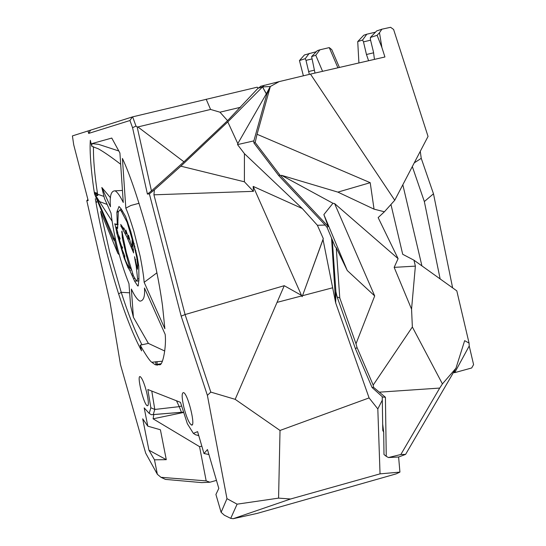 <?xml version="1.0" encoding="UTF-8"?>
<svg xmlns="http://www.w3.org/2000/svg" width="546" height="546" viewBox="0 0 546 546"><rect width="100%" height="100%" fill="white"/><g stroke="black" fill="none" stroke-linecap="round" stroke-linejoin="round"><path stroke-width="0.82" d="M402.825 184.766L421.922 265.888M440.137 278.931L424.344 201.563L412.319 166.564M370.208 182.685L337.878 192.117L281.497 175.314L280.624 175.737L279.907 175.034L278.74 175.594L325.163 225.068L317.39 225.273L302.279 208.524L253.187 186.398L253.426 191.339L244.403 181.804L180.842 166.175L227.798 121.894L237.803 143.612L266.366 93.776L266.707 94.663L270.331 86.493L257.064 134.275L370.208 182.685L374.044 209.145L384.404 211.78L394.744 200.259L310.476 74.106L279.156 81.613L270.256 86.541L266.366 93.776L262.551 86.91L258.77 88.036L260.565 86.329L279.156 81.613M257.064 134.275L255.159 142.486L279.907 175.034M337.878 192.117L374.044 209.145M270.256 86.541L262.551 86.91L264.25 85.224M381.913 47.563L379.477 32.733L377.109 35.292L381.913 47.563L384.93 56.975L310.476 74.106M379.477 32.733L381.886 29.197L390.588 27.3L393.605 29.464L428.044 136.432L394.744 200.259M411.561 309.166L412.36 326.993L373.184 385.08L357.002 347.406L355.999 343.796L374.692 295.939L334.602 203.569L398.095 258.654L394.164 267.369L411.561 309.166L415.37 266.127L413.977 260.203L456.804 290.854L469.069 343.127L469.219 345.987L473.587 364.619L471.683 367.977L454.716 372.645L469.219 345.987M374.692 295.939L347.276 270.536L323.867 214.598L332.937 203.276L334.602 203.569M281.497 175.314L332.937 203.276M355.999 343.796L339.776 297.939L336.234 247.707L335.176 246.765L327.054 227.348L328.194 226.44L280.624 175.737M328.194 226.44L323.867 214.598M453.48 372.474L454.6 372.693L453.74 372.031M325.163 225.068L327.054 227.348M227.798 121.894L262.537 86.916L266.707 94.663L253.87 140.882L253.883 142.909L255.159 142.486M253.883 142.909L278.74 175.594M357.726 41.598L362.585 40.015L366.81 34.214L363.738 35.237L357.726 41.598L358.913 62.961M332.275 239.817L335.913 291.755L337.128 296.942L355.507 348.928L372.079 387.517L382.671 397.051L385.421 397.256L373.566 387.346L373.184 385.08M339.776 297.939L337.128 296.942M347.276 270.536L336.234 247.707M381.886 29.197L376.665 30.938L370.386 37.483L377.109 35.292M374.447 59.384L373.484 52.082L370.441 39.626L370.386 37.483M368.598 60.736L366.462 54.504L363.486 41.865L370.577 40.186M375.484 32.166L366.81 34.214M362.585 40.015L363.486 41.865M390.956 204.477L402.702 254.279L413.977 260.203M372.079 387.517L373.566 387.346M357.002 347.406L355.507 348.928M384.404 211.78L378.146 217.595L398.095 258.654M452.62 287.858L433.483 193.796L424.344 201.563M420.27 151.338L421.246 158.34L433.483 193.796M421.246 158.34L414.25 162.865M382.678 424.14L383.695 432.063L383.988 454.511L386.254 456.333L385.421 397.256M379.757 392.144L439.721 388.07L400.846 454.497L405.589 454.395L455.944 368.257L442.417 383.913L439.721 388.07M405.589 454.395L398.682 456.995L388.465 457.541L386.254 456.333M388.465 457.541L400.846 454.497M394.164 267.369L415.37 266.127M412.36 326.993L442.417 383.913M455.944 368.257L464.653 340.656L469.069 343.127M454.716 372.645L454.791 370.222M316.325 51.686L304.436 54.955L299.454 60.551L303.385 75.805M315.001 73.068L311.616 56.6L315.759 55.248L319.901 49.816L317.281 50.682L311.616 56.6M299.454 60.551L305.234 58.675L309.22 53.365M305.234 58.675L305.992 60.36L311.793 58.988M305.992 60.36L309.329 74.379M339.407 67.451L331.756 49.625L329.258 47.604L319.901 49.816M329.258 47.604L337.913 67.793M315.759 55.248L322.57 71.321M88.049 130.897L88.657 133.415L129.941 120.516L132.344 116.926L72.413 135.906L73.717 144.813L88.172 200.553L86.787 200.703L110.128 302.764L120.482 364.598L145.693 453.173L157.364 474.31L160.974 477.313L165.431 479.388L201.706 482.609L209.917 482.22L206.183 480.883L160.974 477.313M132.344 116.926L257.248 87.176L258.012 88.261L262.537 86.916M257.835 88.002L259.125 87.694M114.162 238.384L95.789 195.755L97.802 195.523L97.447 193.236L94.308 192.376C92.827 183.852 89.175 155.153 90.329 140.281L91.803 146.342L98.294 148.792C104.088 152.054 111.555 157.221 120.693 164.291M110.504 197.795L101.815 187.49L104.504 198.519L110.988 213.07C114.134 237.844 120.127 261.377 128.965 283.667L130.59 305.726L133.395 317.253L148.389 343.4L140.185 345.161L141.571 350.866C133.934 336.561 126.297 317.588 118.646 293.96L121.219 292.301L109.644 252.129L100.56 211.384M88.657 133.415L90.527 130.303M118.946 151.024L98.567 144.349L91.96 143.584L111.773 138.063L119.915 153.01L123.266 202.47C120.045 195.864 117.301 191.987 115.042 190.834C111.05 190.793 109.528 196.103 110.469 206.77L101.815 187.49M91.803 146.342L91.96 143.584M133.395 317.253L131.368 289.059C134.473 295.734 137.326 299.761 139.926 301.146C143.591 300.88 145.1 296.505 144.465 288.015L165.151 334.329C166.571 345.659 162.933 365.683 159.63 364.755L155.112 364.673L151.795 362.251C149.918 361.145 146.048 355.453 140.185 345.161M164.783 351.044L148.389 343.4M131.45 246.144L132.309 249.672M135.06 259.862L136.937 266.1M121.819 247.352L121.451 246.806L121.553 248.027L124.672 255.733L124.788 257.139L124.085 255.849L125.457 260.442L127.341 264.455L129.907 268.543L129.9 267.799C127.825 261.554 125.321 251.665 122.386 238.138L121.86 231.101L126.413 252.839L133.49 275.955L136.582 281.149L137.612 279.033L136.22 266.277L134.999 259.876L135.729 259.691L134.999 259.869L134.541 256.709L137.558 269.26L137.728 265.226L136.712 257.221L134.309 246.505L127.075 222.188L121.342 211.227L119.956 209.814L118.291 211.944L117.615 228.515L116.366 227.225L117.881 233.06L117.199 232.064L117.383 232.767L120.113 238.513L119.922 239.25L118.154 236.049L121.526 246L122.495 247.529L122.481 248.273L121.819 247.352L122.393 247.208M115.909 228.126L114.81 223.71L116.646 224.809L117.24 222.877L116.864 212.217L118.994 206.463L121.035 208.763L125.573 216.407L130.733 231.368L137.176 256.449L138.78 266.284L138.923 279.129L138.22 285.906L137.735 285.967L134.664 281.258L129.75 270.284L127.976 267.581L123.969 257.5L116.858 233.435L115.909 228.126L116.366 228.01M116.858 233.435L117.561 233.258M119.158 241.305L119.71 241.161M120.229 244.799L121.035 244.594M122.638 253.358L123.389 253.167M123.969 257.5L124.468 257.378M127.976 267.581L129.19 267.274M129.75 270.284L131.327 269.881M132.159 275.778L133.306 275.484M117.281 222.577L117.943 222.413M117.24 222.877L117.97 222.693M116.796 224.42L118.086 224.099M114.865 224.454L115.615 224.27M126.87 236.957L121.574 227.211L120.741 224.413L123.635 228.951L123.724 227.832L126.481 233.961L125.901 230.03L128.788 238.875L128.508 235.169L130.555 242.861L132.125 246.342L132.077 240.11L133.62 252.955L126.87 236.957L128.071 236.657M133.422 249.392L132.275 249.665M132.139 245.14L132.855 244.963M122.966 229.416L124.365 229.067M124.959 233.244L126.024 232.978M399.925 472.106L396.082 473.901L257.159 513.404L233.21 518.7L290.588 498.996L380.036 473.86L399.925 472.106L398.607 457.002M317.39 225.273L323.293 238.575L302.17 296.683L301.508 295.406L284.248 285.701L235.176 399.331L210.804 392.096L185.08 314.551L153.924 194.82L253.426 191.339M302.423 295.761L302.129 296.601M284.248 285.701L185.08 314.551L181.176 316.154L149.372 193.878L154.409 189.858L153.924 194.82M253.187 186.398L301.508 295.406M233.21 518.7L230.726 518.359L237.1 504.17L278.576 498.129L290.588 498.996M117.09 210.927L118.386 211.787M139.073 203.276L130.89 205.473L125.819 208.169L122.42 158.442C129.204 172.905 137.066 195.693 146 226.808C153.603 254.825 159.104 281.088 162.496 305.596L164.872 328.726L144.158 282.323C143.748 276.645 142.424 267.97 140.179 256.306L133.818 231.067C130.453 220.181 127.784 212.544 125.819 208.169M156.92 272.809L144.158 282.323M198.724 435.496L195.7 434.848L193.373 433.387L187.339 423.703L180.467 402.341L147.836 389.516L150.853 407.78L154.798 409.452L151.774 391.066M230.726 518.359L224.386 515.247L221.116 512.319L215.916 494.464L218.81 488.417L207.46 449.542L203.986 453.535L208.906 454.504M383.695 432.063L382.773 430.521L382.248 396.676M323.293 238.575L323.034 239.551L335.674 302.873L369.089 397.918L377.818 408.927L382.33 400.102M377.818 408.927L380.036 473.86M369.089 397.918L280.023 430.453L278.576 498.129M280.023 430.453L235.176 399.331M323.034 239.551L302.504 295.727M237.803 143.612L237.53 144.601L244.431 153.665L244.403 181.804M244.431 153.665L302.279 208.524M154.409 189.858L180.842 166.175M210.804 392.096L207.384 395.352L181.176 316.154M207.384 395.352L226.965 498.655L237.1 504.17M226.965 498.655L221.116 512.319M198.041 435.558L198.669 435.305M203.986 453.535L197.597 431.633L193.373 433.387M331.558 238.117L335.674 302.873L335.913 291.755M253.87 140.882L237.53 144.601M183.941 161.814L151.454 190.923L137.155 126.938L137.913 126.945L183.941 161.814L227.58 120.666L258.012 88.261M151.454 190.923L147.427 194.089L132.562 127.696L136.009 126.099L132.623 116.851M149.372 193.878L147.427 194.089M227.58 120.666L219.956 112.189L240.561 107.269M137.913 126.945L210.585 109.446L219.956 112.189M137.155 126.938L136.009 126.099M183.879 407.336C181.695 397.508 181.6 392.594 183.599 392.615C188.07 393.98 196.178 427.825 191.353 424.945C188.936 423.007 186.445 417.137 183.879 407.336M206.156 99.188L210.585 109.446M132.562 127.696L129.941 120.516M146.683 392.403C148.662 401.221 148.874 405.678 147.311 405.774C143.707 404.777 136.336 374.276 140.295 376.706C142.253 378.371 144.383 383.599 146.683 392.403M155.569 361.725L156.088 365.062M181.641 405.999L179.238 406.647L176.488 400.778M183.613 412.121L181.436 412.285L179.238 406.647L154.798 409.452L153.249 414.564L151.385 414.742L183.62 412.141M151.385 414.742L149.195 413.383L144.185 407.896L147.809 426.167L160.408 429.777L166.284 459.671L154.491 459.821L157.364 474.31M153.822 414.571L153.085 418.809L183.715 412.435M153.085 418.809L199.543 446.648L201.849 446.212M150.853 407.78L149.195 413.383M156.982 361.582L157.228 365.301M181.436 412.285L153.249 414.564M216.462 480.391L209.917 482.22M199.543 446.648L206.183 480.883M154.491 459.821L148.942 450.184L166.284 459.671M148.942 450.184L142.697 418.809L147.809 426.167M87.886 199.447L86.787 200.703M97.802 195.523L94.56 193.973L113.206 239.032L114.251 240.554L114.612 240.076L117.827 253.283L100.6 211.473M96.389 201.522L96.806 202.286M117.827 253.283L119.274 254.825M95.332 198.724C100.778 230.569 108.545 262.312 118.646 293.96M94.308 192.376L94.56 193.973M97.447 193.236C94.574 174.427 93.25 158.92 93.462 146.724M112.032 221.13L95.789 195.755M141.94 344.758C134.985 331.115 128.078 313.629 121.219 292.301L129.627 292.813M115.404 239.182L114.169 238.384L113.206 239.032M114.892 239.837L114.169 238.39M115.438 239.36L114.612 240.076M373.648 52.791L366.462 54.504M314.441 70.154L308.558 71.553M151.795 362.251L162.455 361.186M122.386 238.138L123.13 237.947M129.9 267.799L130.603 267.622M124.392 256.449L124.843 256.333M118.905 237.571L119.403 237.449M122.352 237.954L123.103 237.763M122.202 237.025L122.966 236.827L122.202 237.005M121.219 226.733L122.243 226.481M121.342 211.227L122.557 210.927M127.075 222.188L127.757 222.017M133.477 243.659L134.207 243.475M134.309 246.505L134.951 246.342M135.306 250.682L135.94 250.518M136.712 257.221L137.305 257.07M137.763 265.213L138.629 264.994M136.22 266.277L136.998 266.079M137.612 279.033L138.896 278.706M137.183 281.142L138.998 280.678M131.525 274.153L132.698 273.853M133.49 278.74L134.575 278.46M134.664 281.258L136.166 280.869M116.864 212.217L118.352 211.841M117.26 222.106L117.895 221.949M130.828 246.301L131.948 246.021M132.576 250.17L133.497 249.931M132.603 250.259L133.511 250.027M132.18 246.171L132.931 245.98M129.081 238.807L129.559 238.684M126.419 233.156L126.856 233.04M126.44 233.231L126.884 233.122M123.717 228.508L124.072 228.419M123.758 228.986L124.27 228.856M121.574 227.211L122.529 226.972M301.761 295.898L277.3 302.313M332.596 287.803L302.518 295.7M112.933 238.404L113.923 237.783M94.431 193.161L103.993 196.43M99.119 201.44L107.139 204.436M130.016 268.625L130.856 268.414M124.624 255.712L124.085 255.849M122.004 246.669L121.451 246.806M118.612 235.933L118.154 236.049M122.973 236.862L122.208 237.06M117.656 231.948L117.199 232.064M122.29 231.954L121.649 232.111M121.867 225.846L120.789 226.119M117.622 226.904L116.366 227.225M121.567 209.411L119.956 209.814M123.382 253.146L122.625 253.337M138.288 285.831L137.735 285.967M116.735 224.788L118.1 224.447M132.152 246.335L132.944 246.137M129.122 239.394L129.689 239.25M126.515 233.954L127.129 233.797M123.744 229.02L124.283 228.883M128.576 238.274L127.716 238.493M122.468 190.431L115.042 190.834M155.112 364.673L160.879 363.738M192.274 424.658L191.353 424.945M147.973 405.569L147.311 405.774"/></g></svg>
